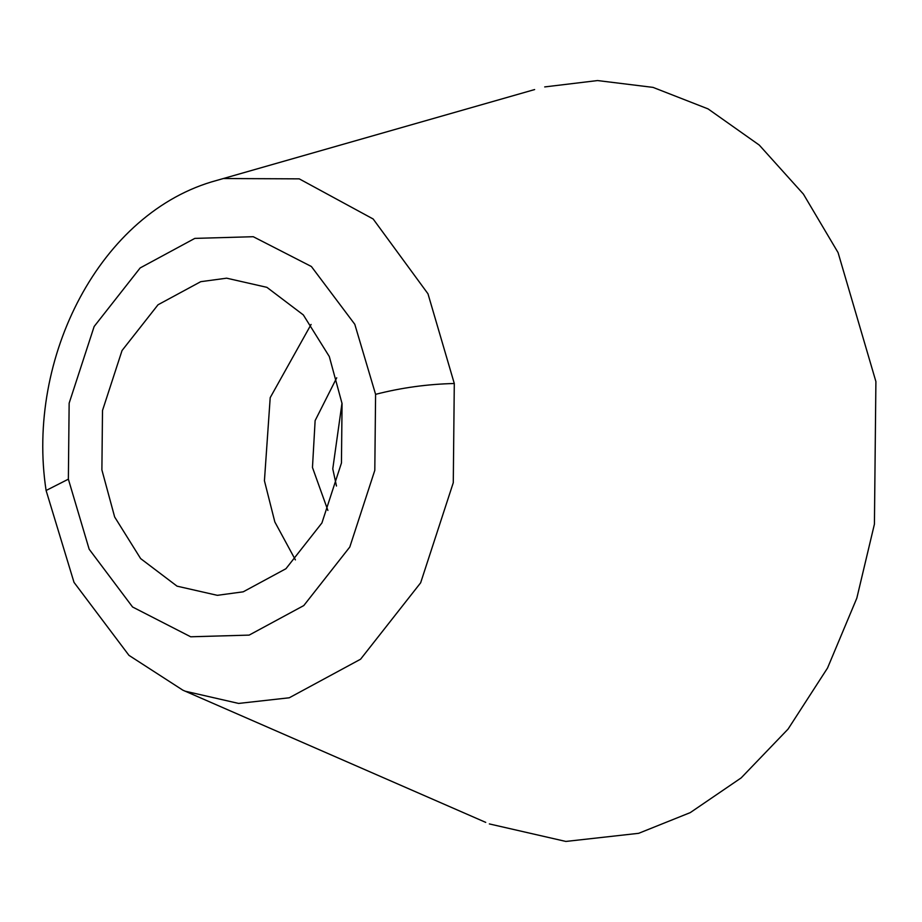 <?xml version="1.0" encoding="UTF-8"?>
<svg xmlns="http://www.w3.org/2000/svg" width="922" height="922" viewBox="0 0 922 922"><rect width="100%" height="100%" fill="white"/><g stroke="black" fill="none" stroke-linecap="round" stroke-linejoin="round"><path stroke-width="1.38" d="M336.472 486.021L332.773 468.849L342.004 403.121M295.397 559.896L274.837 521.956L264.43 480.754L270.204 397.647L311.094 324.452M342.062 403.594L329.304 356.526L303.326 314.921L266.907 287.341L226.639 278.179L200.731 281.683L158.019 304.779L122.038 350.544L102.503 410.509L101.893 469.909L114.651 516.977L140.628 558.582L177.047 586.162L217.315 595.324L243.224 591.82L285.935 568.724L321.916 522.958L341.451 463.005L342.062 403.594M375.588 394.339L374.805 470.324L349.807 547.011L303.787 605.57L249.147 635.108L190.693 636.791L132.572 606.999L89.157 549.201L68.366 479.175L69.15 403.179L94.148 326.492L140.167 267.933L194.807 238.395L253.262 236.712L311.382 266.504L354.797 324.302L375.588 394.339C401.347 387.724 427.589 384.117 454.292 383.506L453.278 482.702L420.651 582.796L360.571 659.218L289.266 697.781L238.602 703.428L185.38 691.246M489.34 823.922L565.854 841.44L638.669 833.315L690.255 812.616L741.173 777.891L788.068 729.095L827.53 668.035L856.815 598.182L874.425 524.134L875.9 381.558L838.075 252.605L803.408 194.104L759.279 145.088L708.073 108.9L653.03 87.383L597.56 80.56L544.706 86.922M336.726 377.79L315.128 420.605L312.466 467.489L327.886 510.431M485.744 822.389L182.879 690.186L128.965 655.358L74.014 582.37L46.1 490.492L68.366 479.175M223.896 178.534L299.247 178.856L373.168 218.998L427.981 293.795L454.292 383.506M534.633 89.561L216.889 180.378C100.302 211.668 25.747 357.817 46.1 490.492"/></g></svg>
